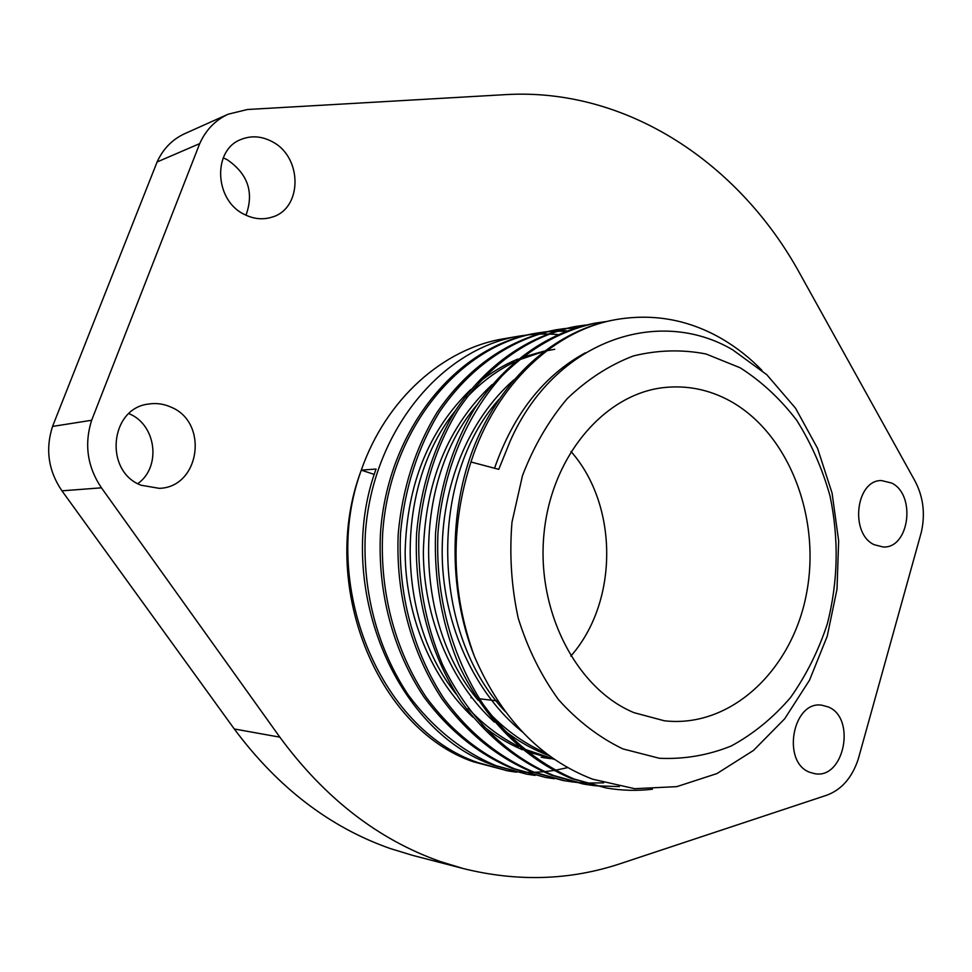 <?xml version="1.0" encoding="UTF-8"?>
<svg xmlns="http://www.w3.org/2000/svg" width="972" height="972" viewBox="0 0 972 972"><rect width="100%" height="100%" fill="white"/><g stroke="black" fill="none" stroke-linecap="round" stroke-linejoin="round"><path stroke-width="1.46" d="M740.19 367.793L706.024 353.978C681.943 349.3 657.728 349.969 633.355 355.959C609.444 365.083 587.38 379.335 567.174 398.702C548.597 420.73 533.701 446.367 522.486 475.612L511.989 522.171C509.304 554.684 511.394 586.711 518.246 618.265C527.747 648.664 541.197 675.819 558.596 699.743C577.818 721.139 599.25 737.517 622.858 748.89L659.344 758.269C684.13 759.399 708.09 755.317 731.223 745.998C753.373 733.957 773.117 717.822 790.491 697.592C806.14 675.467 818.412 650.9 827.33 623.903C838.107 581.548 839.006 538.925 830.027 496.012C822.312 468.528 811.17 443.256 796.627 420.183C780.322 398.872 761.513 381.413 740.19 367.793M470.946 461.992C449.975 527.322 451.142 592.142 474.433 656.477C501.139 718.187 540.505 759.083 592.556 779.167L634.728 788.693L676.804 786.64L716.935 773.578L753.47 750.445L784.683 718.794L809.554 680.133L827.233 636.198L837.001 589.19L838.654 540.833L832.081 493.108L817.561 448.347L795.558 408.24L766.811 374.718L732.645 349.798C657.947 305.779 554.319 340.698 510.118 441.276L498.758 469.342L470.946 461.992C496.17 383.904 555.206 329.18 618.071 319.241C654.885 313.458 689.61 320.055 722.269 339.021C736.752 347.551 749.983 358 761.963 370.368M137.83 483.631C161.546 466.827 156.334 424.74 129.106 413.72L128.899 413.622M141.171 485.247L159.238 488.345C199.989 487.337 209.114 422.37 170.938 407.098C163.709 403.854 156.237 402.845 148.522 404.06C109.763 408.252 103.883 471.505 141.171 485.247M809.664 772.254L814.767 773.688C844.255 779.459 856.405 717.895 828.193 706.923L821.826 705.198C792.739 700.362 781.342 762.048 809.664 772.254M874.205 544.721L883.269 547.005C909.33 548.463 916.256 494.821 891.688 483.048L881.483 480.557C855.797 479.864 849.564 533.652 874.205 544.721M570.819 656.1C618.702 601.802 618.593 505.343 570.977 451.482M634.011 712.67L664.253 720.762C730.604 728.514 791.925 670.413 806.396 594.171C821.376 518.003 789.033 433.415 729.996 400.926C709.123 389.553 687.107 385.094 663.937 387.573C604.791 393.891 551.44 455.892 544.004 533.567C536.167 611.169 576.53 688.941 634.011 712.67M245.977 215.213C254.19 192.444 247.921 173.927 227.169 159.675L223.244 157.841M244.337 214.399C253.619 219.077 262.829 220 271.966 217.145C302.656 208.676 302.681 156.844 272.051 141.608C261.723 136.141 251.481 135.387 241.335 139.336C212.285 149.639 214.302 200.402 244.337 214.399M101.44 487.823L279.839 737.153C324.867 798.34 378.521 839.857 440.778 861.69L463.365 868.579C517.821 882.054 570.297 880.365 620.78 863.513L826.905 795.157C841.679 789.616 852.128 777.588 858.264 759.071L921.322 532.231C925.417 513.969 923.327 496.935 915.053 481.104L799.944 273.74C739.753 163.782 627.414 87.492 505.622 94.624L247.447 109.508L228.226 114.174C215.383 120.103 205.87 129.908 199.71 143.613L91.647 420.269C84.078 444.301 87.346 466.827 101.44 487.823L61.953 490.836C48.357 470.825 45.222 449.356 52.537 426.429L157.1 161.972C163.077 148.862 172.275 139.433 184.716 133.686L228.226 114.174M279.839 737.153L234.288 728.976C277.883 787.575 329.97 827.464 390.537 848.641L412.517 855.336L463.365 868.579M474.433 656.477C447.424 588.825 448.906 503.484 477.276 438.882C506.534 372.774 559.022 329.52 615.41 319.691L618.071 319.241M652.419 789.228C637.146 791.038 621.716 790.625 606.115 787.952L574.197 779.046C538.84 763.919 508.465 738.987 483.096 704.238C451.19 655.48 435.213 594.949 437.971 532.814C442.904 471.274 466.086 415.724 502.33 375.569C530.505 347.648 562.095 330.067 597.124 322.813L606.297 321.538M606.103 787.952L571.597 778.596C524.868 759.156 485.028 719.888 459.246 665.784C441.786 624.194 433.901 579.871 435.565 532.85C439.769 486.401 452.867 444.848 474.834 408.167C506.011 361.475 548.366 332.375 594.548 323.251L597.124 322.813M594.439 785.668L585.363 784.355L553.724 775.534C507.372 756.313 467.872 717.567 442.345 664.204C425.068 623.186 417.267 579.494 418.944 533.13C423.136 487.337 436.136 446.342 457.946 410.16C488.904 364.087 530.943 335.328 576.809 326.276L585.715 325.037M582.811 783.906L551.209 775.109C516.217 760.201 486.182 735.683 461.117 701.541C429.575 653.621 413.829 594.184 416.599 533.166C420.791 487.47 433.791 446.561 455.576 410.439C486.498 364.451 528.489 335.753 574.318 326.701L576.809 326.276M575.57 326.495L584.476 325.328M574.039 782.144L565.23 780.856L533.883 772.145C499.171 757.407 469.391 733.192 444.544 699.5C413.307 652.224 397.73 593.613 400.5 533.434C404.68 488.369 417.583 448.007 439.21 412.371C469.901 366.979 511.588 338.62 557.102 329.642L565.74 328.427M566.992 328.293L575.959 327.637M562.764 780.431L531.441 771.732C496.765 757.006 467.034 732.839 442.224 699.22C411.022 652.03 395.458 593.54 398.241 533.47C402.42 488.491 415.299 448.214 436.902 412.638C467.568 367.343 509.207 339.021 554.684 330.055L557.102 329.642M555.899 329.86L564.538 328.706M565.789 328.585L574.768 328.001M554.247 778.718L545.705 777.466L514.625 768.852C480.241 754.296 450.753 730.422 426.161 697.24C395.252 650.669 379.858 592.981 382.64 533.737C389.371 430.098 458.966 345.534 537.978 332.91L546.361 331.719M547.576 331.586L556.276 330.93M557.539 330.881L566.567 330.808M545.693 777.466L512.268 768.451C477.908 753.92 448.457 730.094 423.901 696.96C393.028 650.487 377.658 592.896 380.441 533.774C387.172 430.341 456.694 345.923 535.621 333.311L537.978 332.91M536.799 333.117L545.195 331.999M546.41 331.865L555.109 331.282M556.373 331.233L565.412 331.245M535.037 775.389L526.751 774.174L495.951 765.657C461.87 751.283 432.662 727.749 408.337 695.041C377.743 649.162 362.532 592.361 365.326 534.029C372.033 431.993 441.009 348.62 519.4 336.081L527.541 334.915M528.719 334.793L537.164 334.125M538.391 334.076L547.139 333.967M548.415 333.991L557.503 334.502M519.4 336.081L504.189 338.681C443.414 348.426 386.066 398.836 361.292 470.144L376.043 469.039C333.906 584.063 394.353 731.527 493.655 765.256L526.739 774.174M619.358 786.591L595.763 785.813M603.673 782.849L585.8 783.08M584.464 783.019L575.315 782.29M516.387 772.169L508.332 770.978L477.811 762.546C379.299 729.146 319.472 583.662 361.292 470.144C318.063 583.82 376.601 728.757 473.364 761.793L508.332 770.978M505.817 770.517L513.823 771.561M514.99 771.683L523.288 772.254M524.491 772.303L533.081 772.351M534.333 772.315L543.251 771.792M544.551 771.671L553.797 770.492M555.146 770.274L567.745 767.625M199.71 143.613L157.1 161.972M91.647 420.269L52.537 426.429M234.288 728.976L61.953 490.836M374.281 474.433L361.292 470.144M505.391 711.723C430.475 632.663 428.737 477.884 498.952 399.37M545.851 753.106C525.111 744.005 506.448 730.847 489.876 713.63M478.163 700.277C411.97 621.375 412.711 480.423 476.778 405.154M554.089 759.108L523.301 748.756M518.538 746.484C499.887 737.141 483.096 724.432 468.152 708.333M456.366 694.348C394.608 617.269 395.373 484.591 455.261 410.925M466.524 397.718C481.019 382.361 496.971 370.466 514.382 362.021M518.914 359.919L543.883 351.427M546.811 350.758L554.745 349.288M553.906 758.974L553.262 758.925M550.808 758.67L543.579 757.71M494.529 468.225C513.556 413.914 543.846 375.435 585.399 352.787M522.535 732.062C475.454 694.275 443.536 626.126 442.224 556.446C440.899 485.708 469.039 419.09 513.836 379.894M549.314 755.706C532.85 749.631 517.456 740.895 503.132 729.51M494.42 722.099C451.142 682.769 423.537 617.852 423.355 551.889C425.177 481.857 448.068 426.125 492.039 384.681M554.538 759.411L526.605 751.441M522.462 749.764C507.931 743.568 494.347 735.282 481.711 724.918M472.939 717.227C431.386 678.189 405.3 615.568 405.142 551.877C406.843 484.445 428.749 430.28 470.873 389.408M479.208 382.19C491.261 372.446 504.176 364.719 517.955 359.02M521.891 357.465L544.429 351.014M547.163 350.503L549.958 350.029M553.25 758.524L550.905 758.367M548.451 758.16L541.21 757.309M497.822 700.97L479.475 698.783M471.93 697.884L470.958 697.774M585.351 784.355L582.799 783.906M565.23 780.856L562.752 780.431"/></g></svg>
